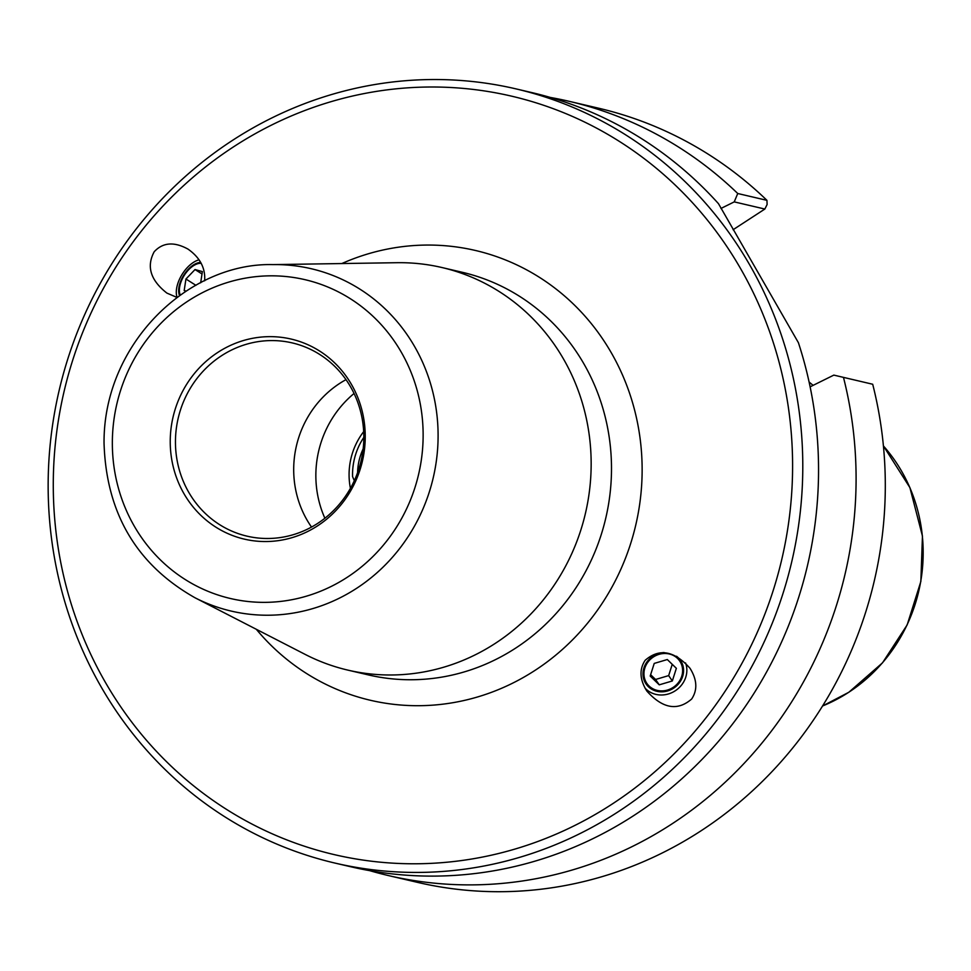 <?xml version="1.0" encoding="UTF-8"?>
<svg xmlns="http://www.w3.org/2000/svg" width="971" height="971" viewBox="0 0 971 971"><rect width="100%" height="100%" fill="white"/><g stroke="black" fill="none" stroke-linecap="round" stroke-linejoin="round"><path stroke-width="1.46" d="M363.676 431.622A67.254 63.637 -76.8 0 0 350.422 488.328M324.884 518.247A102.258 96.772 103.2 0 1 354.051 393.486M194.989 597.76L305.27 654.454A206.714 195.62 -76.8 0 0 347.885 670.124A206.714 195.62 -76.8 0 0 495.307 643.36A206.714 195.62 -76.8 0 0 589.033 433.588A206.714 195.62 -76.8 0 0 442.023 267.547A206.714 195.62 -76.8 0 0 396.872 262.704L272.887 264.61C188.35 262.437 103.278 343.831 104.043 443.201C106.227 513.149 136.535 564.673 194.989 597.76A175.8 166.357 -76.8 0 0 356.588 588.329A175.8 166.357 -76.8 0 0 432.338 390.111A175.8 166.357 -76.8 0 0 272.887 264.61M611.997 804.17A389.456 368.543 103.2 0 1 53.308 490.052A389.456 368.543 103.2 0 1 603.489 131.922A389.456 368.543 103.2 0 1 611.997 804.17M645.157 660.304C659.273 648.033 674.226 650.691 689.98 668.254C697.129 679.676 697.688 689.932 691.668 699.011C677.54 711.282 662.598 708.624 646.844 691.061C639.695 679.639 639.136 669.383 645.157 660.304M177.05 297.454L166.915 293.108C150.517 280.279 146.281 266.491 154.195 251.756C162.849 242.386 174.112 241.5 187.986 249.098C200.026 257.558 205.573 268.142 204.638 280.825M201.228 263.359A19.881 10.681 -57.8 0 0 186.104 272.705A19.881 10.681 -57.8 0 0 180.303 295.099M199.091 259.815A24.239 13.011 -57.8 0 0 184.539 270.86A24.239 13.011 -57.8 0 0 177.135 297.393M678.498 682.443A19.881 18.146 -34.5 0 1 646.892 683.438A19.881 18.146 -34.5 0 1 653.01 657.233A19.881 18.146 -34.5 0 1 679.664 660.935A19.881 18.146 -34.5 0 1 678.498 682.443M685.575 662.962A24.239 22.115 -34.5 0 1 681.836 684.689A24.239 22.115 -34.5 0 1 644.962 688.002M317.602 525.821A102.732 97.209 103.2 0 1 170.241 442.958A102.732 97.209 103.2 0 1 315.357 348.492A102.732 97.209 103.2 0 1 317.602 525.821M317.808 523.308A99.236 93.908 103.2 0 1 247.047 536.162A99.236 93.908 103.2 0 1 178.203 418.161A99.236 93.908 103.2 0 1 292.235 342.909A99.236 93.908 103.2 0 1 362.802 422.616A99.236 93.908 103.2 0 1 317.808 523.308M311.521 527.071A99.236 93.908 103.2 0 1 345.992 379.649M810.13 386.834L833.834 375.109L872.698 384.249A397.54 376.178 103.2 0 1 417.481 882.36L388.279 875.539A397.54 376.178 103.2 0 1 369.623 870.635M720.943 208.462L734.234 201.883L764.857 209.044L733.093 229.726M550.411 97.464A397.54 376.178 103.2 0 1 569.297 101.348L598.512 108.182A397.54 376.178 103.2 0 1 766.944 200.342L767.114 204.493L764.857 209.044M334.959 863.073L350.725 866.751A397.54 376.178 -76.8 0 0 634.221 815.276A397.54 376.178 -76.8 0 0 798.405 342.69L718.479 203.679A397.54 376.178 -76.8 0 0 531.756 92.573L515.989 88.883A397.54 376.178 -76.8 0 0 59.17 390.33A397.54 376.178 -76.8 0 0 334.959 863.073A397.54 376.178 -76.8 0 0 618.454 811.586A397.54 376.178 -76.8 0 0 798.708 408.196A397.54 376.178 -76.8 0 0 515.989 88.883M833.834 375.109L872.698 384.249M843.483 377.416A397.54 376.178 103.2 0 1 388.279 875.539M569.297 101.348A397.54 376.178 103.2 0 1 737.742 193.508L734.234 201.883M766.944 200.342L737.742 193.508M667.308 659.54L676.362 668.315L672.333 680.962L659.248 684.834L650.194 676.059L654.236 663.411L667.308 659.54M650.631 674.699L655.571 679.482L668.655 675.61L672.248 664.322M659.248 684.834L655.571 679.482M672.333 680.962L668.655 675.61M664.115 652.561A20.877 19.044 145.5 0 0 644.21 680.477A20.877 19.044 145.5 0 0 676.993 685.49A20.877 19.044 145.5 0 0 676.508 656.25M186.226 291.13L184.187 290.56L185.934 279.029L195.025 269.55L202.369 271.589L200.669 282.804M195.025 269.55L202.004 273.956M185.934 279.029L195.924 285.328M200.718 262.437A20.877 11.215 -57.8 0 0 195.814 263.651A20.877 11.215 -57.8 0 0 178.664 290.887A20.877 11.215 -57.8 0 0 179.574 295.621M363.822 437.387A63.601 60.19 -76.8 0 0 352.57 476.591L354.306 480.694M363.166 448.845A55.65 52.665 -76.8 0 0 357.595 472.659M442.023 267.547L462.366 272.305A206.714 195.62 103.2 0 1 609.375 438.358A206.714 195.62 103.2 0 1 515.65 648.118A206.714 195.62 103.2 0 1 368.227 674.881L347.885 670.124M256.308 629.281A230.952 218.548 -76.8 0 0 546.321 662.525A230.952 218.548 -76.8 0 0 616.5 362.353A230.952 218.548 -76.8 0 0 341.816 263.554M347.205 577.308A163.711 154.923 103.2 0 1 112.357 445.252A163.711 154.923 103.2 0 1 343.637 294.711A163.711 154.923 103.2 0 1 347.205 577.308M848.678 692.323A160.652 152.022 103.2 0 1 822.631 705.953L848.836 692.262L882.518 662.829L907.169 624.899L920.848 581.495L922.45 536.089L909.888 487.588L883.416 445.932A160.652 152.022 103.2 0 1 848.678 692.323M813.103 385.353L809.11 382.04"/></g></svg>
